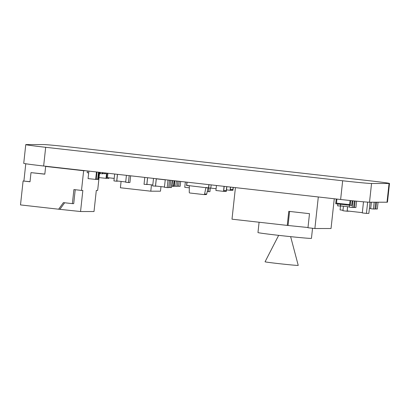 <?xml version="1.0" encoding="UTF-8"?>
<svg xmlns="http://www.w3.org/2000/svg" width="410" height="410" viewBox="0 0 410 410"><rect width="100%" height="100%" fill="white"/><g stroke="black" fill="none" stroke-linecap="round" stroke-linejoin="round"><path stroke-width="0.61" d="M25.763 144.622L23.734 163.334A24.795 0.518 6.2 0 0 43.644 166.009L340.628 199.485A24.795 0.518 6.2 0 0 369.512 202.207L387.014 202.207A24.795 0.518 6.2 0 0 387.465 202.156L389.5 183.444A24.795 0.518 6.2 0 0 369.589 180.769L72.606 147.298A24.795 0.518 6.2 0 0 43.721 144.571L26.219 144.571A24.795 0.518 6.2 0 0 25.763 144.622A24.795 0.518 6.2 0 0 45.679 147.298L342.663 180.774A24.795 0.518 6.2 0 0 371.547 183.495L389.049 183.495A24.795 0.518 6.2 0 0 389.5 183.444M30.017 181.681L23.098 180.994L20.5 204.913L58.64 209.213L63.396 202.627L72.375 203.637L73.902 189.569L81.498 190.424L83.64 170.729L45.653 166.445L44.813 174.183L31.001 172.625L30.007 181.773L23.098 180.994M23.908 180.994L25.779 163.764M47.006 166.388L45.653 166.445M85.495 170.729L83.64 170.729M44.823 174.091L31.001 172.625M99.461 173.773L97.657 190.424L96.309 190.424L94.013 211.529L80.555 211.529L58.64 209.213M75.23 189.717L73.718 203.637L72.375 203.637M59.988 209.213L64.642 202.765M88.693 172.866L87.197 172.697L87.386 170.939M80.555 211.529L82.846 190.424L81.498 190.424M100.122 173.548L102.249 173.784L102.377 172.63M102.813 173.548L105.478 173.784L105.565 172.989M102.249 173.784L102.787 173.784L102.905 172.687M99.112 173.737L100.096 173.784L100.245 172.39M99.558 173.784L99.712 172.328M104.939 173.784L105.037 172.928M177.837 181.133L177.274 186.324L174.265 186.155M176.372 180.969L175.793 186.324M230.343 189.579L231.004 189.579L230.343 189.579L230.615 187.083M232.9 189.579L232.214 189.579L232.885 189.579L233.126 187.365L232.885 189.579M230.481 187.068L230.133 190.281L230.938 190.281L231.004 189.579L232.214 189.579L232.132 190.266L230.943 190.266M232.229 189.579L232.004 190.266M232.152 190.281L232.957 190.281L233.275 187.385M230.133 190.281L226.504 189.876M216.111 188.702L210.33 188.052M336.933 199.065L336.492 203.15L339.941 203.539L336.487 203.15L336.933 199.065M346.081 204.928L339.869 204.231L339.941 203.539L349.612 204.631L346.158 204.241L346.081 204.944L351.703 205.41L352.216 200.731M350.058 200.51L349.612 204.631M350.222 205.41L350.75 200.582M336.241 198.988L335.718 203.775L339.992 204.241M339.864 204.241L339.941 203.539M107.922 173.256L107.446 177.643L114.205 178.406M226.704 186.642L226.269 190.65L223.727 190.65L224.398 190.65L224.321 191.352L223.517 191.352L224.06 186.345M226.853 186.658L226.34 191.352L224.326 191.337M224.798 186.427L224.183 186.427L223.727 190.65M216.459 185.489L215.916 190.496L223.517 191.352M226.269 190.65L226.72 186.642M225.387 191.337L225.608 190.65L226.284 190.65M225.597 190.65L225.515 191.337M189.343 185.812L189.261 192.295A0.707 0.697 -90 0 0 189.881 193.007L203.821 194.581A0.707 0.697 -90 0 0 204.58 194.022L205.892 187.677L186.714 185.387L187.062 182.173L186.714 185.387L189.343 185.822M208.885 184.633L208.536 187.847L205.897 187.693L208.659 188.005L210.817 188.005L211.155 184.889M189.323 185.822L186.56 185.515L186.924 182.158M209.023 184.649L208.659 188.005M208.536 187.847L205.912 187.549M204.58 194.022L206.722 194.022L207.998 187.929M205.876 187.831L207.132 187.831M206.722 194.022A0.707 0.697 90 0 1 206.046 194.581L203.898 194.586M378.066 202.207L377.323 209.023L374.94 208.921M376.585 202.207L375.842 209.023M171.99 186.032L173.461 186.032L174.035 180.707M171.6 186.345L171.954 186.345L172.584 180.543M174.311 180.738L173.707 186.345L174.245 186.345L174.845 180.8M171.974 186.15L173.707 186.345M369.41 208.275L370.717 208.423M371.393 202.207L370.686 208.71L373.448 209.023L374.186 202.207M375.668 202.207L374.93 209.023L373.448 209.023M343.001 210.243L340.09 209.915L340.495 206.184M117.496 174.332L116.778 180.938L125.706 181.943M118.188 181.097L116.696 181.22L117.444 174.327M114.682 174.014L113.934 180.907L116.696 181.22M126.423 175.342L125.675 182.23L128.438 182.542L129.186 175.649M130.646 175.818L129.919 182.542L128.438 182.542M343.088 206.199L342.704 206.153M341.889 206.107L342.698 206.199M356.608 201.172L355.921 207.522L354.44 207.522L355.147 201.028M353.63 207.429L354.44 207.522M180.677 181.456L180.144 186.324L177.289 186.171M179.211 181.292L178.663 186.324M349.407 206.912L340.484 205.902L340.659 204.318M352.872 200.797L352.139 207.506L349.376 207.199L349.581 205.338M354.337 200.946L353.62 207.506L352.139 207.506M341.894 206.061L337.635 205.871L337.84 204.016M340.602 204.313L340.397 206.184M152.792 185.002L146.882 184.336L147.605 177.725M148.297 184.495L144.038 184.31L144.786 177.412M147.549 177.72L146.8 184.618M108.102 177.714L108.066 178.073L106.595 178.073M108.911 177.807L108.85 178.386L106.579 178.191M108.312 178.386L108.378 177.75M107.128 173.163L106.559 178.386L99.046 177.597M106.021 178.386L106.595 173.107M347.634 206.712L347.173 210.94L362.317 212.647M349.515 211.201L347.091 211.222L347.583 206.701M343.436 206.235L342.944 210.755L347.091 211.222M363.496 201.807L362.286 212.933L366.427 213.4L367.652 202.125M370.066 202.207L368.851 213.4L366.427 213.4M189.307 187.816L184.766 187.308L185.34 181.978M210.335 188.005L209.94 191.675L208.459 191.675L208.854 188.005M207.24 191.542L208.459 191.675M164.461 187.006L155.534 186.002L156.312 178.827L157.337 178.827M156.312 178.827L165.24 179.831M168.013 180.026L167.193 187.606L164.425 187.293L165.25 179.718M169.479 180.195L168.669 187.606L167.193 187.606M156.943 186.16L152.689 185.971L153.509 178.391M156.272 178.704L155.451 186.284M172.236 180.502L171.467 187.565L168.689 187.421M170.77 180.338L169.986 187.565M98.467 172.19L97.708 179.149L96.237 179.149M99.271 172.277L98.492 179.462L96.227 179.267M97.954 179.462L98.743 172.22M97.011 172.026L96.201 179.462L88.068 178.606L88.883 171.108M95.663 179.462L96.478 171.964M160.981 186.611L160.484 191.193L150.788 191.193L120.402 187.765L121.088 181.425M151.48 184.854L150.788 191.193M312.543 228.257L311.446 238.359A26.896 0.564 -173.8 0 1 279.589 235.453A26.896 0.564 -173.8 0 1 257.967 232.547L259.089 222.235M278.656 235.35L265.065 261.79A16.682 0.348 6.2 0 0 279.968 263.763A16.682 0.348 6.2 0 0 297.926 265.429A16.682 0.348 6.2 0 0 298.234 265.393L290.639 236.652M334.268 198.768L331.034 228.519L314.88 228.524L318.309 196.969M235.427 187.626L231.998 219.181L287.251 225.408L288.778 211.34L309.499 213.677L307.971 227.745L314.88 228.524M307.997 227.524L287.251 225.408M371.547 183.495L369.512 202.207M389.049 183.495L387.014 202.207M45.679 147.298L43.644 166.009M342.663 180.774L340.628 199.485M289.578 211.427L288.061 225.408"/></g></svg>
